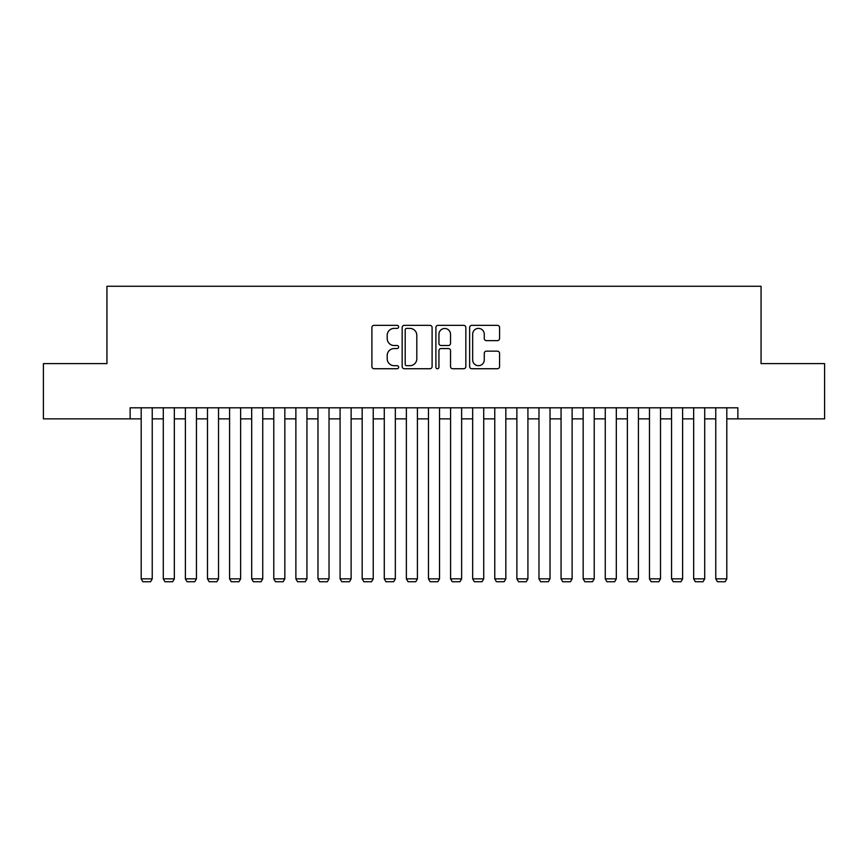 <?xml version="1.0" encoding="UTF-8"?>
<svg xmlns="http://www.w3.org/2000/svg" width="868" height="868" viewBox="0 0 868 868"><rect width="100%" height="100%" fill="white"/><g stroke="black" fill="none" stroke-linecap="round" stroke-linejoin="round"><path stroke-width="1.3" d="M398.64 326.867A1.519 1.519 0 0 0 397.121 325.348L374.075 325.348A2.17 2.17 0 0 0 371.905 327.518L371.905 366.567A2.17 2.17 0 0 0 374.075 368.737L397.121 368.737A1.519 1.519 0 0 0 398.64 367.218A1.519 1.519 0 0 0 397.121 365.699L394.137 365.699A6.944 6.944 0 0 1 387.204 358.755L387.204 355.5A6.944 6.944 0 0 1 394.137 348.556L397.121 348.556A1.519 1.519 0 0 0 398.64 347.037A1.519 1.519 0 0 0 397.121 345.518L394.137 345.518A6.944 6.944 0 0 1 387.204 338.585L387.204 335.33A6.944 6.944 0 0 1 394.137 328.386L397.121 328.386A1.519 1.519 0 0 0 398.64 326.867M497.397 340.647A2.17 2.17 0 0 0 499.567 338.477L499.567 327.518A2.17 2.17 0 0 0 497.397 325.348L471.801 325.348A2.17 2.17 0 0 0 469.631 327.518L469.631 366.567A2.17 2.17 0 0 0 471.801 368.737L497.397 368.737A2.17 2.17 0 0 0 499.567 366.567L499.567 353.33A2.17 2.17 0 0 0 497.397 351.16L486.438 351.16A2.17 2.17 0 0 0 484.268 353.33L484.268 359.894A5.805 5.805 0 0 1 478.463 365.699A5.805 5.805 0 0 1 472.669 359.894L472.669 334.191A5.805 5.805 0 0 1 478.463 328.386A5.805 5.805 0 0 1 484.268 334.191L484.268 338.477A2.17 2.17 0 0 0 486.438 340.647L497.397 340.647M130.135 418.864L43.4 418.864L43.4 363.616L106.938 363.616L106.938 286.266L761.062 286.266L761.062 363.616L824.6 363.616L824.6 418.864L737.865 418.864L737.865 407.808L130.135 407.808L130.135 418.864L141.191 418.864M432.101 327.518A2.17 2.17 0 0 0 429.931 325.348L404.336 325.348A2.17 2.17 0 0 0 402.166 327.518L402.166 366.567A2.17 2.17 0 0 0 404.336 368.737L429.931 368.737A2.17 2.17 0 0 0 432.101 366.567L432.101 327.518M438.069 325.348L463.664 325.348A2.17 2.17 0 0 1 465.834 327.518L465.834 366.567A2.17 2.17 0 0 1 463.664 368.737L452.705 368.737A2.17 2.17 0 0 1 450.535 366.567L450.535 350.726A2.17 2.17 0 0 0 448.365 348.556L441.107 348.556A2.17 2.17 0 0 0 438.937 350.726L438.937 367.218A1.519 1.519 0 0 1 437.418 368.737A1.519 1.519 0 0 1 435.899 367.218L435.899 327.518A2.17 2.17 0 0 1 438.069 325.348M152.236 418.864L163.292 418.864M174.338 418.864L185.383 418.864M196.439 418.864L207.485 418.864M218.53 418.864L229.586 418.864M240.631 418.864L251.687 418.864M262.733 418.864L273.778 418.864M284.834 418.864L295.879 418.864M306.936 418.864L317.981 418.864M329.026 418.864L340.082 418.864M351.128 418.864L362.173 418.864M373.229 418.864L384.274 418.864M395.331 418.864L406.376 418.864M417.421 418.864L428.477 418.864M439.523 418.864L450.579 418.864M461.624 418.864L472.669 418.864M483.726 418.864L494.771 418.864M505.827 418.864L516.872 418.864M527.918 418.864L538.974 418.864M550.019 418.864L561.064 418.864M572.12 418.864L583.166 418.864M594.222 418.864L605.267 418.864M616.313 418.864L627.369 418.864M638.414 418.864L649.47 418.864M660.515 418.864L671.561 418.864M682.617 418.864L693.662 418.864M704.707 418.864L715.764 418.864M726.809 418.864L737.865 418.864M406.723 328.386A1.519 1.519 0 0 0 405.204 329.905L405.204 364.18A1.519 1.519 0 0 0 406.723 365.699L409.87 365.699A6.944 6.944 0 0 0 416.814 358.755L416.814 335.33A6.944 6.944 0 0 0 409.87 328.386L406.723 328.386M450.535 334.299A5.805 5.805 0 0 0 444.741 328.495A5.805 5.805 0 0 0 438.937 334.299L438.937 343.348A2.17 2.17 0 0 0 441.107 345.518L448.365 345.518A2.17 2.17 0 0 0 450.535 343.348L450.535 334.299M152.236 407.808L152.236 578.858L141.191 578.858L141.191 407.808M152.236 578.858L150.576 581.734L142.84 581.734L141.191 578.858M174.338 407.808L174.338 578.858L163.292 578.858L163.292 407.808M174.338 578.858L172.678 581.734L164.942 581.734L163.292 578.858M196.439 407.808L196.439 578.858L185.383 578.858L185.383 407.808M196.439 578.858L194.779 581.734L187.043 581.734L185.383 578.858M218.53 407.808L218.53 578.858L207.485 578.858L207.485 407.808M218.53 578.858L216.881 581.734L209.145 581.734L207.485 578.858M240.631 407.808L240.631 578.858L229.586 578.858L229.586 407.808M240.631 578.858L238.971 581.734L231.246 581.734L229.586 578.858M262.733 407.808L262.733 578.858L251.687 578.858L251.687 407.808M262.733 578.858L261.073 581.734L253.337 581.734L251.687 578.858M284.834 407.808L284.834 578.858L273.778 578.858L273.778 407.808M284.834 578.858L283.174 581.734L275.438 581.734L273.778 578.858M306.936 407.808L306.936 578.858L295.879 578.858L295.879 407.808M306.936 578.858L305.276 581.734L297.54 581.734L295.879 578.858M329.026 407.808L329.026 578.858L317.981 578.858L317.981 407.808M329.026 578.858L327.377 581.734L319.641 581.734L317.981 578.858M351.128 407.808L351.128 578.858L340.082 578.858L340.082 407.808M351.128 578.858L349.468 581.734L341.732 581.734L340.082 578.858M373.229 407.808L373.229 578.858L362.173 578.858L362.173 407.808M373.229 578.858L371.569 581.734L363.833 581.734L362.173 578.858M395.331 407.808L395.331 578.858L384.274 578.858L384.274 407.808M395.331 578.858L393.671 581.734L385.934 581.734L384.274 578.858M417.421 407.808L417.421 578.858L406.376 578.858L406.376 407.808M417.421 578.858L415.772 581.734L408.036 581.734L406.376 578.858M439.523 407.808L439.523 578.858L428.477 578.858L428.477 407.808M439.523 578.858L437.863 581.734L430.137 581.734L428.477 578.858M461.624 407.808L461.624 578.858L450.579 578.858L450.579 407.808M461.624 578.858L459.964 581.734L452.228 581.734L450.579 578.858M483.726 407.808L483.726 578.858L472.669 578.858L472.669 407.808M483.726 578.858L482.065 581.734L474.329 581.734L472.669 578.858M505.827 407.808L505.827 578.858L494.771 578.858L494.771 407.808M505.827 578.858L504.167 581.734L496.431 581.734L494.771 578.858M527.918 407.808L527.918 578.858L516.872 578.858L516.872 407.808M527.918 578.858L526.268 581.734L518.532 581.734L516.872 578.858M550.019 407.808L550.019 578.858L538.974 578.858L538.974 407.808M550.019 578.858L548.359 581.734L540.623 581.734L538.974 578.858M572.12 407.808L572.12 578.858L561.064 578.858L561.064 407.808M572.12 578.858L570.46 581.734L562.724 581.734L561.064 578.858M594.222 407.808L594.222 578.858L583.166 578.858L583.166 407.808M594.222 578.858L592.562 581.734L584.826 581.734L583.166 578.858M616.313 407.808L616.313 578.858L605.267 578.858L605.267 407.808M616.313 578.858L614.663 581.734L606.927 581.734L605.267 578.858M638.414 407.808L638.414 578.858L627.369 578.858L627.369 407.808M638.414 578.858L636.754 581.734L629.029 581.734L627.369 578.858M660.515 407.808L660.515 578.858L649.47 578.858L649.47 407.808M660.515 578.858L658.855 581.734L651.119 581.734L649.47 578.858M682.617 407.808L682.617 578.858L671.561 578.858L671.561 407.808M682.617 578.858L680.957 581.734L673.221 581.734L671.561 578.858M704.707 407.808L704.707 578.858L693.662 578.858L693.662 407.808M704.707 578.858L703.058 581.734L695.322 581.734L693.662 578.858M726.809 407.808L726.809 578.858L715.764 578.858L715.764 407.808M726.809 578.858L725.16 581.734L717.424 581.734L715.764 578.858"/></g></svg>
